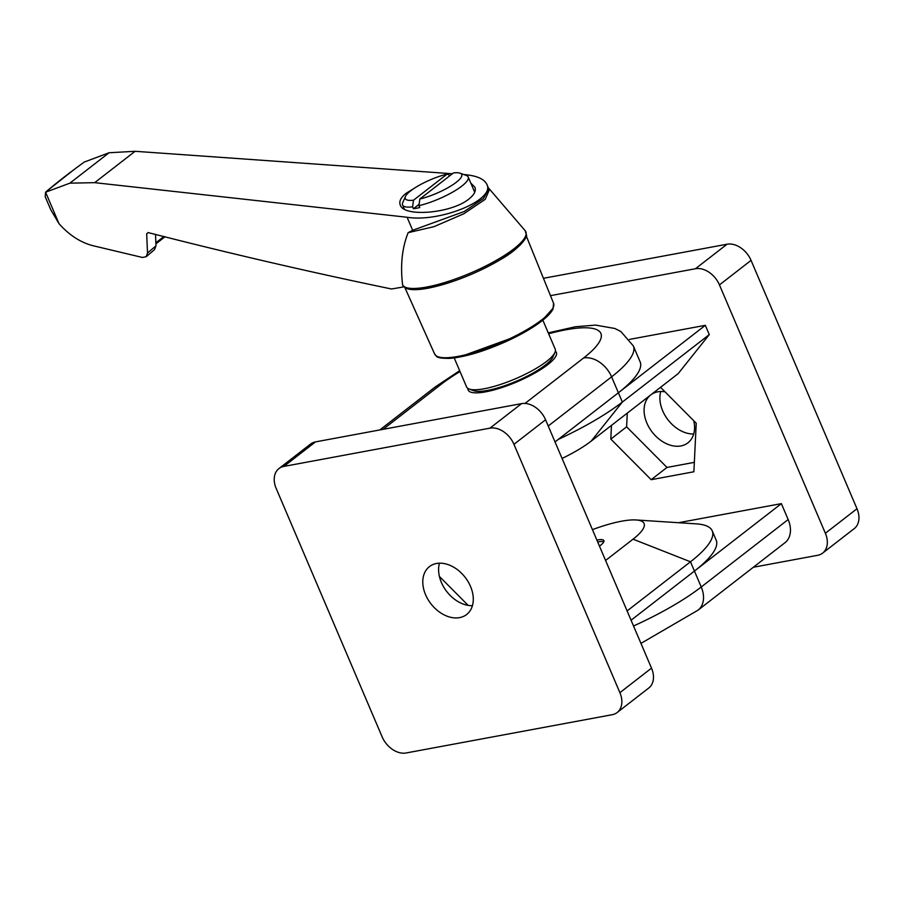 <?xml version="1.0" encoding="UTF-8"?>
<svg xmlns="http://www.w3.org/2000/svg" width="904" height="904" viewBox="0 0 904 904"><rect width="100%" height="100%" fill="white"/><g stroke="black" fill="none" stroke-linecap="round" stroke-linejoin="round"><path stroke-width="1.36" d="M525.755 235.684A66.003 15.978 156.9 0 1 470.995 274.477A66.003 15.978 156.9 0 1 405.094 287.156M402.664 285.336L406.969 288.67C412.032 290.24 419.908 289.924 430.598 287.698C454.215 282.33 477.549 272.94 500.601 259.527C520.218 248.555 528.162 235.763 526.456 235.13L525.19 230.712A67.224 16.272 156.9 0 1 474.521 271.313A67.224 16.272 156.9 0 1 402.664 285.336C400.201 265.516 402.031 247.967 408.156 232.667M403.749 286.907L391.556 288.986C310.693 272.251 229.559 253.448 148.132 232.577L146.674 233.808L147.522 253.063L146.177 256.713L142.414 257.459L93.304 245.786C80.772 242.634 69.348 235.277 59.031 223.706L45.584 192.202L69.879 183.162L94.671 182.664L407.094 217.254C440.191 222.644 495.607 199.75 486.838 184.314C484.16 178.834 476.453 175.568 463.741 174.528M486.838 184.314L488.759 188.834L483.493 198.462L464.193 211.525L412.665 230.305L407.094 217.254M412.642 230.317L408.122 232.667L434.044 226.644L463.797 213.773L485.233 199.321L489.606 189.196L488.465 188.122M148.098 232.565A351.238 85.01 156.9 0 0 146.674 233.808L148.132 232.577M59.031 223.706L50.794 209.807L45.2 196.699L45.584 192.202L46.432 191.411A456.667 110.525 156.9 0 1 74.23 169.432A456.667 110.525 156.9 0 1 84.287 162.042L109.079 152.753L69.879 183.162M155.533 234.396L155.963 245.911L154.482 249.685L146.177 256.713M414.032 188.439L406.133 193.275C400.822 197.49 398.867 201.411 400.257 205.038C403.918 217.525 451.966 213.265 468.995 198.948C474.306 194.733 476.261 190.8 474.871 187.184L470.792 183.083M452.418 173.749L135.103 151.296L109.079 152.753M405.433 196.507A30.679 7.424 156.9 0 1 447.141 174.088L413.49 200.202A30.679 7.424 156.9 0 1 405.433 196.507L402.766 202.586A35.674 8.633 -23.1 0 0 402.574 205.016A35.674 8.633 -23.1 0 0 412.608 206.824L413.422 208.734A35.674 8.633 -23.1 0 0 419.761 207.558L418.947 205.649A35.674 8.633 -23.1 0 0 461.808 186.111A35.674 8.633 -23.1 0 0 468.204 177.014A35.674 8.633 -23.1 0 0 466.328 175.478L460.091 173.195A30.679 7.424 156.9 0 1 452.023 185.275A30.679 7.424 156.9 0 1 419.829 199.027L453.48 172.913A30.679 7.424 156.9 0 1 460.091 173.195M418.947 205.649L419.829 199.027M454.226 357.95L466.6 386.946A48.161 11.662 -23.1 0 0 469.142 389.025A48.161 11.662 -23.1 0 0 504.534 383.059A48.161 11.662 -23.1 0 0 546.57 361.43A48.161 11.662 -23.1 0 0 554.943 352.424A48.161 11.662 -23.1 0 0 555.203 349.159L542.841 320.152M469.142 389.025L473.594 390.652A44.601 10.791 -23.1 0 0 506.364 385.127A44.601 10.791 -23.1 0 0 545.281 365.103A44.601 10.791 -23.1 0 0 553.045 356.764L554.943 352.424M413.49 200.202L412.608 206.824M413.422 208.734L419.128 204.304M450.102 175.534L447.141 174.088M597.691 541.971A17.843 4.317 156.9 0 1 603.782 541.778A17.843 4.317 156.9 0 1 603.838 541.79M709.29 334.616L678.136 373.668L591.205 441.107L622.347 402.065L709.29 334.616L705.323 325.327L618.381 392.765L622.347 402.065A121.305 29.357 156.9 0 1 558.243 439.423M629.534 339.395L705.323 325.327M550.479 295.653L695.447 268.737A21.402 15.266 -127.8 0 1 719.448 284.907L825.375 533.258A21.402 15.266 -127.8 0 1 822.64 553.112A21.402 15.266 -127.8 0 1 817.668 555.305L753.36 567.249M678.565 522.715L781.372 503.63L788.164 519.551L701.233 586.99A121.305 29.357 156.9 0 1 633.534 625.997M781.372 503.63L694.441 571.068L701.233 586.99A24.973 17.809 -127.8 0 1 698.046 610.155L784.977 542.716A24.973 17.809 -127.8 0 0 788.164 519.551M611.466 425.388L610.81 439.084L651.174 479.696L693.888 471.764L696.227 423.219L660.541 387.319M693.707 433.999A30.329 21.628 52.2 0 1 668.045 419.885A30.329 21.628 52.2 0 1 660.745 391.511M665.005 391.816A30.329 21.628 -127.8 0 0 657.784 391.827A30.329 21.628 -127.8 0 0 650.733 394.935A30.329 21.628 -127.8 0 0 652.236 432.146A30.329 21.628 -127.8 0 0 687.91 442.847A30.329 21.628 -127.8 0 0 693.764 420.744M543.44 278.308L727.053 244.216A21.402 15.266 52.2 0 1 751.054 260.375L719.448 284.907M751.054 260.375L856.992 508.737A21.402 15.266 52.2 0 1 854.257 528.591L822.64 553.112M591.205 441.107A61.483 14.882 156.9 0 1 562.073 458.452M651.174 479.696L666.982 467.436L694.34 462.351M627.274 413.128L626.619 426.824L666.982 467.436M610.81 439.084L626.619 426.824M631.071 620.234L694.441 571.068L690.475 561.779A121.305 29.357 -23.1 0 0 712.228 530.863A121.305 29.357 -23.1 0 0 696.295 523.868L635.987 519.958A61.483 14.882 -23.1 0 0 592.436 529.642M694.441 571.068A121.305 29.357 -23.1 0 0 716.183 540.163L712.228 530.863M605.578 560.469L633.037 539.179L690.475 561.779L627.105 610.934M619.895 692.667L513.958 444.316A21.402 15.266 -127.8 0 0 489.957 428.157L283.89 466.407A21.402 15.266 -127.8 0 0 278.918 468.6L310.524 444.079A21.402 15.266 52.2 0 1 315.496 441.886L521.574 403.625A21.402 15.266 52.2 0 1 545.575 419.784L651.513 668.146A21.402 15.266 52.2 0 1 648.778 688L617.161 712.521A21.402 15.266 -127.8 0 0 619.895 692.667L651.513 668.146M468.159 605.375L439.412 576.447M459.582 617.624A30.329 21.628 -127.8 0 0 466.622 614.528A30.329 21.628 -127.8 0 0 465.131 577.306A30.329 21.628 -127.8 0 0 429.445 566.605A30.329 21.628 -127.8 0 0 427.954 599.42A30.329 21.628 -127.8 0 0 459.582 617.624M472.419 605.68A30.329 21.628 52.2 0 1 446.757 591.555A30.329 21.628 52.2 0 1 439.457 563.192M278.918 468.6A21.402 15.266 -127.8 0 0 276.183 488.454L382.121 736.816A21.402 15.266 -127.8 0 0 406.111 752.976L612.189 714.714A21.402 15.266 -127.8 0 0 617.161 712.521M633.037 539.179A61.483 14.882 -23.1 0 0 635.987 519.958M599.454 546.095A17.843 4.317 -23.1 0 0 603.906 540.637A17.843 4.317 -23.1 0 0 597.374 539.971A17.843 4.317 -23.1 0 0 596.877 540.061M555.361 351.159A47.946 11.605 156.9 0 1 556.107 355.679A47.946 11.605 156.9 0 1 547.767 364.64A47.946 11.605 156.9 0 1 505.912 386.177A47.946 11.605 156.9 0 1 470.69 392.11A47.946 11.605 156.9 0 1 467.944 388.449M555.022 441.932L618.381 392.765A121.305 29.357 -23.1 0 0 640.134 361.849L633.342 345.927L620.833 331.497L614.833 328.491L595.6 325.101L575.419 326.751L548.265 332.875M459.594 357.001L517.834 335.802L541.609 321.01L552.706 308.603M147.522 253.063A360.662 87.292 156.9 0 1 155.963 245.911M404.947 287.777L434.621 354.018A64.659 15.65 -23.1 0 0 500.206 342.978A64.659 15.65 -23.1 0 0 553.564 303.281L526.297 236.023M94.671 182.664L135.103 151.296M155.85 242.792L163.997 236.464M727.053 244.216L695.447 268.737M856.992 508.737L825.375 533.258M283.89 466.407L315.496 441.886M513.958 444.316L545.575 419.784M489.957 428.157L521.574 403.625M460.034 371.555A96.332 23.312 -23.1 0 0 440.926 384.482A24.973 17.809 -127.8 0 0 435.129 387.036L379.816 429.942M440.926 384.482L383.104 429.332M525.021 403.433L583.6 357.995A24.973 17.809 52.2 0 1 611.601 376.844A121.305 29.357 -23.1 0 0 633.342 345.927M583.6 357.995A96.332 23.312 -23.1 0 0 548.638 333.768M548.231 426.01L611.601 376.844L618.381 392.765M489.878 189.557L525.19 230.712M74.23 169.432L46.183 191.603M474.724 192.281L468.204 177.014M404.337 209.129L402.574 205.016M155.883 243.854L165.07 236.735M536.027 372.391L535.665 371.544M496.646 389.183L496.285 388.336M434.621 354.018C437.129 356.402 434.79 358.334 449.65 358.402C465.142 357.046 484.092 351.362 506.511 341.362C518.274 335.972 528.388 330.389 536.84 324.592C545.361 318.716 550.751 313.518 553.022 308.998L553.564 303.281M698.046 610.155L640.947 643.388M459.661 370.674L435.129 387.036"/></g></svg>
